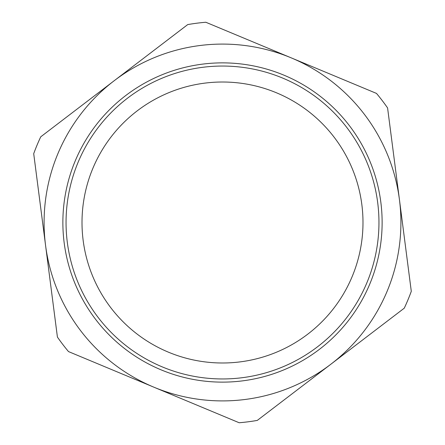 <?xml version="1.0" encoding="UTF-8"?>
<svg xmlns="http://www.w3.org/2000/svg" width="445" height="445" viewBox="0 0 445 445"><rect width="100%" height="100%" fill="white"/><g stroke="black" fill="none" stroke-linecap="round" stroke-linejoin="round"><path stroke-width="0.67" d="M68.502 351.583A200.945 200.945 0 0 1 57.416 337.071L45.562 245.373A178.406 178.406 0 0 1 291.164 57.833A178.406 178.406 0 0 1 330.774 364.294A178.406 178.406 0 0 1 45.562 245.373L33.709 153.675A200.945 200.945 0 0 1 40.74 136.821L187.712 24.592A200.945 200.945 0 0 1 205.824 22.25L376.498 93.417A200.945 200.945 0 0 1 387.584 107.929L411.291 291.325A200.945 200.945 0 0 1 404.26 308.179L257.288 420.408A200.945 200.945 0 0 1 239.176 422.75L68.502 351.583M125.624 95.63A159.627 159.627 0 0 1 380.809 202.036A159.627 159.627 0 0 1 161.068 369.834A159.627 159.627 0 0 1 125.624 95.63M127.548 98.156A156.456 156.456 0 0 0 162.286 366.903A156.456 156.456 0 0 0 377.666 202.442A156.456 156.456 0 0 0 127.548 98.156M137.238 110.838A140.492 140.492 0 0 1 361.83 204.489A140.492 140.492 0 0 1 168.433 352.173A140.492 140.492 0 0 1 137.238 110.838"/></g></svg>
